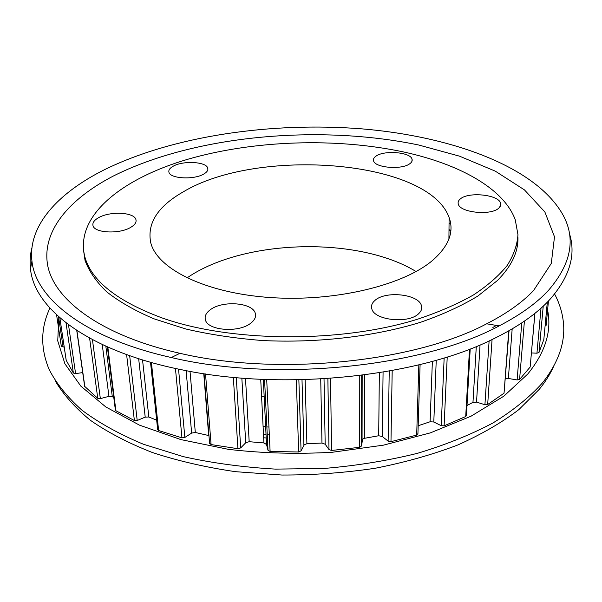 <?xml version="1.0" encoding="UTF-8"?>
<svg xmlns="http://www.w3.org/2000/svg" width="602" height="602" viewBox="0 0 602 602"><rect width="100%" height="100%" fill="white"/><g stroke="black" fill="none" stroke-linecap="round" stroke-linejoin="round"><path stroke-width="0.9" d="M553.464 366.776C550.047 374.361 545.322 381.871 539.294 389.306L518.856 409.608C501.865 422.566 481.555 434.335 457.941 444.923C432.627 454.608 405.086 462.381 375.302 468.236C344.675 472.826 313.537 475.091 281.879 475.031L235.54 471.682C205.613 467.302 177.868 460.906 152.298 452.486C128.384 443.087 107.735 432.349 90.36 420.271C75.024 407.652 63.278 394.461 55.113 380.697M448.994 230.099L450.838 230.784M554.6 294.009C558.98 302.234 561.801 310.798 563.058 319.707C566.128 340.469 559.266 361.531 542.462 382.902C529.76 397.042 513.31 410.368 493.121 422.875C470.892 434.682 445.661 444.833 417.419 453.329C387.816 460.65 356.775 465.692 324.305 468.439L275.528 469.116C243.216 467.272 212.468 463.111 183.301 456.64L143.359 444.223C119.407 434.223 98.969 422.897 82.038 410.263C67.289 397.124 56.295 383.482 49.063 369.335C40.342 348.137 40.627 327.729 49.913 308.111M547.587 310.083C551.921 331.07 545.292 352.396 527.721 374.06L503.799 396.206L471.065 416.185L430.43 432.853L383.466 445.149L332.357 452.252C297.034 454.269 262.367 453.298 228.346 449.333L180.856 439.588L139.476 425.14L105.832 406.967L80.864 386.153L64.903 363.789L57.739 340.89L58.785 318.323M84.415 257.874L84.37 255.03M517.908 236.962C518.578 251.516 511.723 266.054 497.35 280.577L477.86 296.049C461.757 305.824 442.718 314.545 420.73 322.228C374.707 336.488 317.465 343.26 262.404 340.521C235.254 338.384 209.759 334.554 185.928 329.008L153.796 318.751C134.901 310.685 119.204 301.715 106.712 291.835C96.154 281.631 88.93 271.141 85.032 260.357L83.362 249.1M548.542 290.277C536.856 302.994 520.399 314.861 499.186 325.885C423.093 367.085 275.874 382.481 171.344 357.535C84.483 338.189 35.503 298.246 31.936 260.997C27.76 225.494 58.341 192.949 103.732 170.073C172.879 135.886 271.382 121.694 361.99 128.866C451.952 136.428 536.465 166.799 563.261 215.433C575.994 239.114 571.087 264.06 548.542 290.277M533.62 290.45C522.363 302.4 506.703 313.514 486.642 323.801C414.627 362.208 277.868 376.393 179.923 353.306C101.302 335.615 54.579 300.232 47.754 265.806C41.229 231.138 69.373 198.833 113.342 176.032C194.401 135.345 318.827 124.132 418.826 145.044L459.522 156.166L495.318 171.164L524.44 189.886L544.87 211.972L554.502 236.819L551.289 263.443L533.62 290.45M569.199 232.786C576.295 254.104 570.041 276.137 550.424 298.878C537.082 313.657 517.585 327.232 491.932 339.618C416.652 376.987 282.737 391.074 182.436 369.914C88.11 351.259 33.938 308.495 30.491 268.808C29.679 261.689 30.153 254.684 31.921 247.798M162.239 317.984C117.217 301.286 91.414 280.871 84.814 256.738C74.452 215.659 122.356 178.388 187.892 159.237C254.142 140.138 336.262 137.459 404.153 152.08C458.942 164.045 503.799 188.275 515.259 219.813L517.953 234.629C517.291 244.826 513.717 255.09 507.223 265.429C498.983 275.686 487.733 285.529 473.465 294.95C457.52 303.972 438.978 312.032 417.848 319.12C341.183 343.245 231.281 342.455 162.239 317.984M264.165 396.5L261.561 396.176M186.959 277.943L188.035 277.221C244.615 239.032 358.182 236.165 416.08 271.54M433.575 259.545C405.018 284.866 335.976 302.031 270.802 297.584C205.545 293.249 157.408 268.989 150.763 242.824C146.843 223.44 157.679 206.448 183.264 191.857C257.859 146.941 428.285 159.665 449.1 217.48C454.217 231.507 449.039 245.526 433.575 259.545M376.047 156.106C373.887 157.573 373.067 159.161 373.594 160.869C374.956 167.838 401.933 170.012 409.819 163.714C411.821 162.262 412.558 160.719 412.024 159.086C410.376 152.133 384.234 150.026 376.047 156.106M98.577 217.691C94.221 220.159 92.354 222.778 92.979 225.554C94.198 233.102 119.55 234.344 130.762 227.33C134.878 224.87 136.609 222.319 135.947 219.67C134.472 212.19 110.046 210.941 98.577 217.691M374.895 300.473C371.938 303.047 370.915 305.854 371.833 308.886C374.316 320.392 408.818 323.981 418.744 313.612C421.423 311.068 422.303 308.359 421.392 305.492C418.435 294.032 385.333 290.585 374.895 300.473M173.241 166.19C169.839 168.071 168.402 170.073 168.936 172.21C170.012 178.719 194.085 180.021 203.769 174.038C206.983 172.172 208.315 170.208 207.765 168.169C206.463 161.697 183.174 160.403 173.241 166.19M460.312 198.961C458.378 200.556 457.716 202.295 458.325 204.176C460.169 212.694 491.194 215.787 498.832 208.096L500.586 205.658L500.555 203.062C498.343 194.544 468.348 191.579 460.312 198.961M210.376 309.691C206.132 312.807 204.469 316.163 205.395 319.76C207.472 330.648 238.964 333.072 250.816 323.139C254.759 320.038 256.249 316.78 255.293 313.379C252.817 302.58 222.665 300.195 210.376 309.691M209.571 443.17L211.084 444.562L237.933 448.716L240.687 447.926L245.857 442.636L249.183 441.702L263.924 442.944L266.52 444.487L267.995 450.243L270.11 451.455L298.645 451.989L301.053 450.868L304.303 444.682L306.9 443.734L321.972 443.034L325.185 444.223L328.993 449.574L331.574 450.469L359.71 447.309L361.591 445.924L362.517 439.189L364.36 438.324L378.688 435.75L382.27 436.48L388.132 441.123L390.976 441.657L416.682 435.103L417.931 433.591L420.091 364.541M84.649 386.349L97.772 398.336L100.353 398.614L108.947 396.342L112.296 396.643L113.808 397.659M66.22 360.365L73.376 373.037L75.589 373.594L82.707 372.6M265.648 426.66L263.089 426.472M263.097 426.645L265.655 426.833M266.867 426.916L268.951 427.051M517.08 247.256L517.043 243.938M517.231 242.945L517.351 245.782M450.875 230.333L448.994 229.61M59.907 336.909L61.329 346.368L64.218 347.106M115.366 409.917L115.9 410.722L134.389 420.542L137.211 420.489L145.21 417.126L148.829 416.998L156.67 420.188M157.649 429.422L158.619 430.528L181.954 437.865L184.852 437.443L191.647 433.079L195.311 432.484L208.969 435.6M266.52 444.487L263.33 379.395L266.52 444.487M267.995 450.243L264.564 379.448L267.995 450.258M418.172 425.734L430.099 421.761L433.794 422.01L441.213 425.704L444.118 425.855L465.715 416.524L466.452 415.282L470.207 348.942M467.009 405.537L472.976 402.317L476.528 402.121L484.919 404.725L487.68 404.521L504.04 393.219L509.044 330.724M492.865 327.465L496.417 325.426M505.409 378.861L508.359 378.462L517.118 379.945L519.586 379.441L530.166 367.032L534.937 313.311M531.461 352.93L536.939 353.201L538.993 352.463L543.824 339.551M545.081 326.088L546.164 325.253L548.445 301M266.204 437.978L263.661 437.782M449.054 223.064L450.657 223.643M449.077 219.775L449.912 220.054M269.32 434.832L267.243 434.689M266.039 434.606L263.488 434.411M364.549 374.911L364.36 438.324M305.131 379.659L306.9 443.734M245.496 378.365L249.183 441.702M76.913 330.573L84.882 386.853M66.228 360.606L59.846 317.803L66.273 360.711M56.588 314.869L61.329 346.368L56.588 314.869M58.529 316.644L63.097 347.136M66.032 322.868L73.376 373.037M68.493 324.734L75.589 373.594M89.608 338.128L97.772 398.336M92.437 339.648L100.353 398.614M102.235 344.532L108.947 396.342M105.839 346.203L112.296 396.643M107.818 347.083L115.9 410.722M126.608 354.601L134.389 420.542M129.663 355.692L137.211 420.489M138.663 358.702L145.21 417.126M142.539 359.913L148.829 416.998M151.426 362.524L158.619 430.528M175.445 368.462L181.954 437.865M178.546 369.124L184.852 437.443M186.123 370.636L191.647 433.079M190.029 371.374L195.311 432.484M203.762 373.676L208.683 435.524M205.53 373.947L211.084 444.562M233.335 377.341L237.933 448.716M236.262 377.612L240.687 447.926M241.838 378.086L245.729 442.763M260.711 379.283L263.924 442.944M266.701 379.523L270.11 451.455M296.327 379.847L298.645 451.989M298.863 379.809L301.053 450.868M302.001 379.742L303.912 445.202M320.723 378.997L321.972 443.034M324.019 378.808L325.185 444.223M327.872 378.56L328.993 449.574M330.528 378.372L331.574 450.469M359.748 375.52L359.71 447.309M361.697 375.279L361.591 445.924M362.171 375.219L362.058 440.115M379.358 372.743L378.688 435.75M383.075 372.141L382.27 436.48M389.223 371.073L388.132 441.123M392.195 370.531L390.976 441.657M418.841 364.85L416.682 435.103M432.371 361.35L430.099 421.761M436.239 360.267L433.794 422.01M444.156 357.927L441.213 425.704M447.218 356.978L444.118 425.855M469.492 349.22L465.715 416.524M476.295 346.519L472.976 402.317M480.042 344.961L476.528 402.121M489.11 340.943L484.919 404.725M492.052 339.566L487.68 404.521M508.735 330.897L504.04 393.219M512.174 328.91L508.359 378.462M521.768 322.913L517.118 379.945M524.41 321.122L519.586 379.441M534.877 313.364L530.166 367.032M541.017 308.164L536.939 353.201M543.237 306.14L538.993 352.463M547.316 302.166L543.802 339.754M486.642 323.801L499.186 325.885M179.923 353.306L171.344 357.535M84.814 256.738L85.507 261.923M76.74 330.453L84.671 386.499M107.344 346.872L115.388 410.112M150.515 362.269L157.679 429.677M204.055 373.722L209.594 443.508M449.1 217.48L448.919 239.009M411.971 161.246L412.024 159.086M136.09 221.069L135.947 219.67M421.242 310.165L421.392 305.492M207.863 169.561L207.765 168.169M500.345 206.23L500.555 203.062M255.459 316.652L255.293 313.379M31.936 260.997L30.491 268.808"/></g></svg>
